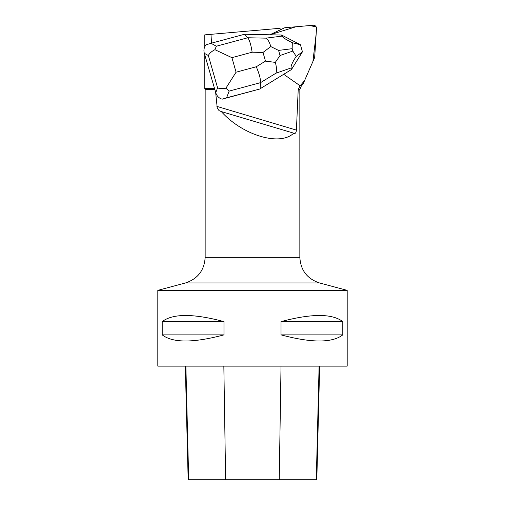 <?xml version="1.0" encoding="UTF-8"?>
<svg xmlns="http://www.w3.org/2000/svg" width="505" height="505" viewBox="0 0 505 505"><rect width="100%" height="100%" fill="white"/><g stroke="black" fill="none" stroke-linecap="round" stroke-linejoin="round"><path stroke-width="0.76" d="M284.227 27.971L269.916 34.788L295.962 26.765L309.773 25.553L316.174 26.904L316.168 33.835L312.911 61.515L304.54 80.661L300.317 85.56A3.005 2.923 59.1 0 0 303.145 83.849L314.464 57.961A3.005 2.923 59.1 0 0 314.703 56.958L316.502 28.488A3.005 2.923 59.1 0 0 313.239 25.25L285.211 27.706A3.005 2.923 59.1 0 0 284.227 27.971M211.538 43.146L210.97 34.327L280.054 28.286L280.193 29.877L269.885 34.788M226.581 97.819L259.602 89.076L222.143 99.176L226.581 97.819L229.137 91.108L260.555 82.637C260.643 78.95 259.223 73.654 256.281 66.755L236.069 72.202L225.886 88.217L229.137 91.108M204.317 53.296L208.369 55.544C209.304 53.429 211.488 51.478 214.909 49.692L231.921 57.658L252.134 52.211C251.01 44.869 249.552 40.046 247.759 37.761L216.348 46.226L211.033 43.285L206.053 44.825C204.058 47.192 203.477 50.02 204.317 53.296L215.736 92.661C216.834 96.076 218.968 98.241 222.143 99.176M215.641 92.32L217.245 108.032L219.044 110.627L221.291 111.561C242.514 135.315 280.174 146.551 293.708 133.162L294.194 133.377M221.291 111.561L293.708 133.162C295.166 134.027 296.069 133.011 296.41 130.113L298.215 89.511L300.223 85.471A3.005 2.923 -120.9 0 1 298.935 84.954L283.703 74.298M214.385 88.621L204.777 88.621L204.777 54.919M301.119 85.686L300.223 85.471M214.638 89.511L205.156 89.511L204.777 88.621M157.812 290.369L157.812 366.125L347.188 366.125L347.188 290.369L157.812 290.369L185.505 282.952C197.821 278.836 204.367 270.301 205.156 257.342L299.844 257.342L299.844 89.511L298.215 89.511M299.055 57.305A9.772 9.5 59.1 0 0 300.197 55.468M210.97 34.327L204.777 34.87L204.777 46.738M162.206 321.616L162.206 334.872C172.805 343.034 193.396 343.034 223.98 334.872L223.98 321.616C193.396 313.46 172.805 313.46 162.206 321.616L223.98 321.616M281.02 321.616L281.02 334.872C311.604 343.034 332.195 343.034 342.794 334.872L342.794 321.616C332.195 313.46 311.604 313.46 281.02 321.616L342.794 321.616M319.665 366.125L316.812 479.75L188.169 479.75L185.316 366.125M281.02 334.872L342.794 334.872M162.206 334.872L223.98 334.872M225.886 88.217C222.118 88.792 219.353 88.665 217.579 87.845L215.736 92.661M291.107 67.954L291.448 69.551L260.094 88.779L260.555 82.637L275.938 73.206L291.107 67.954C290.779 65.884 292.483 62.039 296.22 56.434L302.445 51.819L300.425 44.73L281.607 35.041L244.546 34.252L211.033 43.285M281.607 35.041L282.03 36.108L265.946 38.146L247.759 37.761L244.546 34.252M300.425 44.73L292.307 42.704C286.108 39.674 282.68 37.477 282.03 36.108M302.445 51.819L291.448 69.551M292.307 42.704L292.168 48.688L292.849 51.074L296.22 56.434M216.348 46.226L214.909 49.692M275.938 73.206C276.809 70.46 276.601 66.856 275.307 62.393L280.035 55.512L278.577 50.412L270.794 46.574C269.607 42.325 267.991 39.516 265.946 38.146M270.794 46.574L263.01 52.444L265.478 61.111L275.307 62.393M296.41 130.113L216.885 106.391M279.233 479.75L281.026 366.125M316.281 479.75L319.103 366.125M225.634 479.75L223.841 366.125M188.693 479.75L185.878 366.125M185.505 282.952L319.495 282.952L347.188 290.369M208.369 55.544L217.579 87.845M252.134 52.211L263.01 52.444M236.069 72.202L231.921 57.658M265.478 61.111L256.281 66.755M278.577 50.412L292.168 48.688M292.849 51.074L280.035 55.512M301.03 85.743L301.996 85.162M299.844 89.511L301.586 85.402M299.844 257.342C300.633 270.301 307.179 278.836 319.495 282.952M205.156 257.342L205.156 89.511"/></g></svg>
